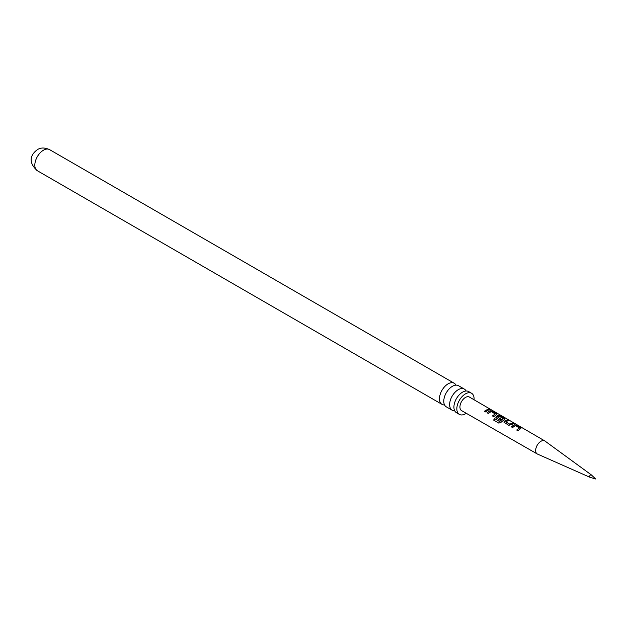 <?xml version="1.0" encoding="UTF-8"?>
<svg xmlns="http://www.w3.org/2000/svg" width="627" height="627" viewBox="0 0 627 627"><rect width="100%" height="100%" fill="white"/><g stroke="black" fill="none" stroke-linecap="round" stroke-linejoin="round"><path stroke-width="0.94" d="M489.663 409.227L490.902 409.564L489.663 409.227M464.348 389.093L458.494 385.715A12.195 7.038 120 0 0 452.396 386.318A12.195 7.038 120 0 0 444.433 397.063A12.195 7.038 120 0 0 446.299 406.837L452.153 410.215A12.195 7.038 -60 0 1 450.288 400.441A12.195 7.038 -60 0 1 458.251 389.696A12.195 7.038 -60 0 1 464.348 389.093A12.195 7.038 -60 0 1 466.104 391.005M471.567 393.262L468.635 391.569A12.195 7.038 120 0 0 462.538 392.173A12.195 7.038 120 0 0 454.575 402.918A12.195 7.038 120 0 0 456.44 412.691L459.372 414.384A12.195 7.038 -60 0 1 457.498 404.611A12.195 7.038 -60 0 1 465.469 393.866A12.195 7.038 -60 0 1 471.567 393.262A12.195 7.038 -60 0 1 474.051 399.767M487.085 412.754L489.953 410.732L492.234 411.108L496.584 413.632L496.623 414.604L493.755 416.618L492.516 415.897L495.22 413.945L491.2 411.531L488.331 413.475L487.085 412.754M487.148 412.895L489.953 410.732M589.929 477.28L537.449 454.058A7.532 4.35 -60 0 1 537.214 453.94A7.532 4.35 -60 0 1 536.054 447.913A7.532 4.35 -60 0 1 540.976 441.267A7.532 4.35 -60 0 1 544.745 440.899A7.532 4.35 -60 0 1 544.965 441.04L591.316 474.874A1.395 0.807 -60 0 1 591.363 474.913L595.65 478.981L589.983 477.304A1.395 0.807 -60 0 1 589.929 477.28A1.395 0.807 -60 0 1 589.654 476.183A1.395 0.807 -60 0 1 590.579 474.913A1.395 0.807 -60 0 1 591.316 474.874M519.987 429.087L517.996 430.686L516.75 429.973L519.454 428.006L515.441 425.592L512.557 427.543L511.318 426.815L514.203 424.792L516.476 425.177L520.802 427.7L520.865 428.656L519.987 429.087M504.406 422.802L504.359 421.132L507.235 419.816L508.481 420.537L505.77 421.728L509.782 424.166L512.667 422.966L513.913 423.687L508.756 425.325L503.943 422.183M496.325 418.115L496.278 416.446L498.026 415.427L500.315 415.795L504.664 418.327L504.704 419.291L500.895 422.41L498.826 423.107L493.606 420.074L494.585 418.617L499.507 421.469L503.167 418.554L499.139 416.148L498.285 416.485L497.548 416.963L501.083 419.118L499.891 420.176L495.855 417.496M487.688 410.332L485.674 411.939L484.436 411.218L488.425 408.898L489.663 409.619L487.688 410.332M537.214 453.94L461.566 410.607A7.822 4.514 -60 0 1 460.351 404.337A7.822 4.514 -60 0 1 465.469 397.432A7.822 4.514 -60 0 1 469.388 397.048L544.745 440.899M489.922 410.944L492.171 411.328L496.584 413.632L496.623 414.604M495.886 417.566L496.302 416.618L498.003 415.63L500.252 416.014L504.664 418.327L504.704 419.291M511.381 426.963L514.171 425.004L516.413 425.396L520.802 427.7L520.865 428.656M444.543 404.924A12.195 7.038 -60 0 1 442.011 404.36A12.195 7.038 -60 0 1 440.138 394.587A12.195 7.038 -60 0 1 448.109 383.842A12.195 7.038 -60 0 1 454.207 383.238A12.195 7.038 -60 0 1 455.962 385.15M466.245 413.287A12.195 7.038 -60 0 1 465.469 413.781A12.195 7.038 -60 0 1 459.372 414.384M454.685 410.779A12.195 7.038 -60 0 1 452.153 410.215M484.491 411.359L488.425 408.898M488.362 409.11L489.609 409.831M489.585 409.447L490.776 409.776M492.579 416.046L495.22 413.945M496.521 413.851L496.592 414.815M498.951 423.17L493.723 420.145L494.679 418.726L499.507 421.469M504.602 418.538L504.68 419.502M501.106 419.298L497.548 416.963M499.594 421.579L503.167 418.554M503.975 422.253L504.359 421.132M505.77 421.728L509.806 424.346L512.667 422.966M512.604 423.186L513.85 423.907M504.382 421.305L507.235 419.816M507.172 420.035L508.419 420.756M516.813 430.114L519.454 428.006M520.739 427.92L520.841 428.868M37.354 170.732A12.195 7.038 -60 0 1 35.48 160.959A12.195 7.038 -60 0 1 43.451 150.214A12.195 7.038 -60 0 1 49.549 149.61C44.776 147.494 40.747 147.494 37.471 149.626C32.048 153.458 26.522 161.115 37.354 170.732L442.011 404.36M454.207 383.238L49.549 149.61"/></g></svg>
